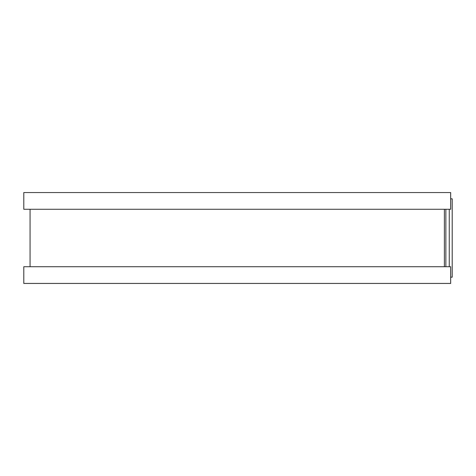 <?xml version="1.0" encoding="UTF-8"?>
<svg xmlns="http://www.w3.org/2000/svg" width="476" height="476" viewBox="0 0 476 476"><rect width="100%" height="100%" fill="white"/><g stroke="black" fill="none" stroke-linecap="round" stroke-linejoin="round"><path stroke-width="0.71" d="M450.665 198.825L452.2 198.825L452.2 277.175L450.665 277.175M444.394 209.273L444.394 266.727L444.394 209.273M450.665 192.554L450.665 209.273L23.8 209.273L23.8 192.554L450.665 192.554M450.665 266.727L450.665 283.446L23.8 283.446L23.8 266.727L450.665 266.727M445.863 209.273L445.863 266.727M449.261 209.273L449.261 266.727M30.065 209.273L30.065 266.727"/></g></svg>
